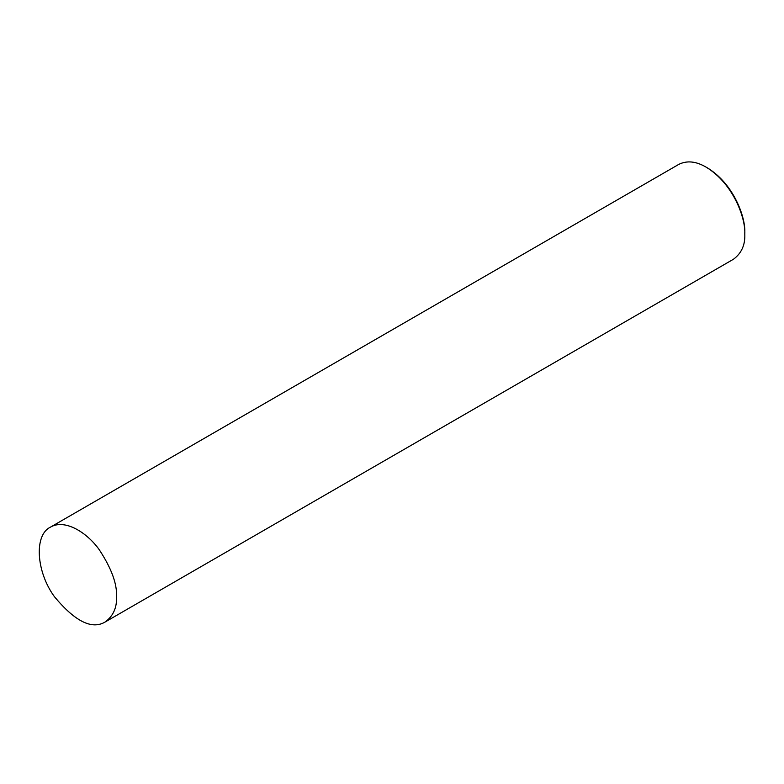 <?xml version="1.0" encoding="UTF-8"?>
<svg xmlns="http://www.w3.org/2000/svg" width="784" height="784" viewBox="0 0 784 784"><rect width="100%" height="100%" fill="white"/><g stroke="black" fill="none" stroke-linecap="round" stroke-linejoin="round"><path stroke-width="1.18" d="M105.183 621.977L733.461 259.239C741.468 253.32 745.251 244.971 744.8 234.181L744.8 232.779C745.692 217.413 733.795 183.838 707.295 167.825L706.09 167.129C696.025 161.239 686.892 160.338 678.719 164.415L50.441 527.152C33.839 534.982 36.211 571.85 54.419 596.673C75.019 621.457 91.934 629.895 105.183 621.977C113.19 616.057 116.973 607.698 116.522 596.908C117.247 584.109 111.514 568.41 99.323 549.819C87.191 532.601 64.905 518.557 50.441 527.152M744.8 234.181C745.721 218.315 733.432 183.652 706.09 167.129"/></g></svg>
